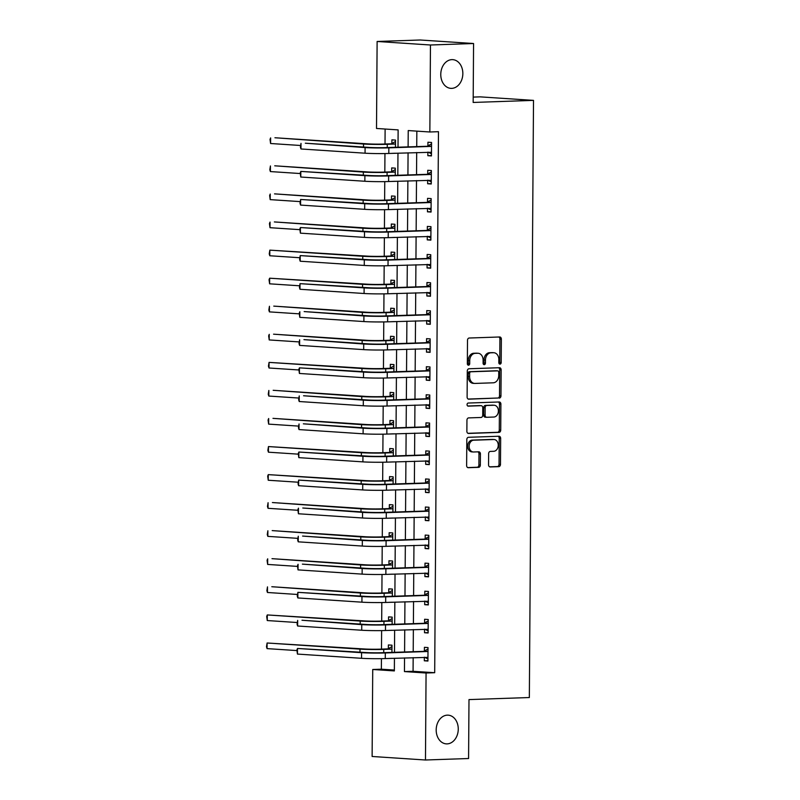 <?xml version="1.0" encoding="UTF-8"?>
<svg xmlns="http://www.w3.org/2000/svg" width="800" height="800" viewBox="0 0 800 800"><rect width="100%" height="100%" fill="white"/><g stroke="black" fill="none" stroke-linecap="round" stroke-linejoin="round"><path stroke-width="1.2" d="M500 364.12A1.54 1.18 93.8 0 0 501.19 362.54L501.36 339.12A2.21 1.69 93.8 0 0 499.81 336.98A2.21 1.69 93.8 0 0 499.68 336.98L469.21 338.02A2.21 1.69 93.8 0 0 467.5 340.28L467.34 363.7A1.54 1.18 93.8 0 0 469.71 363.62L469.73 360.59A7.06 5.41 93.8 0 1 475.2 353.35L477.73 353.26A7.06 5.41 93.8 0 1 478.15 353.27A7.06 5.41 93.8 0 1 483.1 360.13L483.08 363.16A1.54 1.18 93.8 0 0 485.45 363.08L485.47 360.05A7.06 5.41 93.8 0 1 490.94 352.81L493.48 352.72A7.06 5.41 93.8 0 1 493.89 352.73A7.06 5.41 93.8 0 1 498.84 359.59L498.82 362.62A1.54 1.18 93.8 0 0 500 364.12M499.21 363.75A1.54 1.18 93.8 0 0 499.75 362.44L499.91 339.03A2.21 1.69 93.8 0 0 498.84 337.01M467.72 364.83A1.54 1.18 93.8 0 0 468.27 363.52L468.29 360.49L469.73 360.59M483.46 364.29A1.54 1.18 93.8 0 0 484.01 362.98L484.03 359.95L485.47 360.05M447.33 715.15A14.39 11.02 93.8 0 0 436.2 729.34A14.39 11.02 93.8 0 0 446.28 743.87A14.39 11.02 93.8 0 0 447.13 743.88A14.39 11.02 93.8 0 0 458.25 729.69A14.39 11.02 93.8 0 0 448.17 715.16A14.39 11.02 93.8 0 0 447.33 715.15M451.9 59.63A14.39 11.02 93.8 0 0 440.78 73.83A14.39 11.02 93.8 0 0 450.86 88.36A14.39 11.02 93.8 0 0 451.7 88.37A14.39 11.02 93.8 0 0 462.83 74.18A14.39 11.02 93.8 0 0 452.75 59.65A14.39 11.02 93.8 0 0 451.9 59.63M488.55 464.8A2.21 1.69 93.8 0 0 490.1 466.95A2.21 1.69 93.8 0 0 490.23 466.95L498.77 466.66A2.21 1.69 93.8 0 0 500.48 464.4L500.66 438.39A2.21 1.69 93.8 0 0 499.11 436.25A2.21 1.69 93.8 0 0 498.98 436.25L468.52 437.29A2.21 1.69 93.8 0 0 466.81 439.55L466.63 465.56A2.21 1.69 93.8 0 0 468.18 467.7A2.21 1.69 93.8 0 0 468.31 467.7L478.63 467.35A2.21 1.69 93.8 0 0 480.34 465.09L480.42 453.96A2.21 1.69 93.8 0 0 478.87 451.81A2.21 1.69 93.8 0 0 478.74 451.81L473.62 451.99A5.9 4.52 93.8 0 1 473.27 451.98A5.9 4.52 93.8 0 1 469.14 446.02A5.9 4.52 93.8 0 1 473.7 440.2L493.76 439.51A5.9 4.52 93.8 0 1 494.11 439.52A5.9 4.52 93.8 0 1 498.24 445.48A5.9 4.52 93.8 0 1 493.68 451.3L490.33 451.42A2.21 1.69 93.8 0 0 488.63 453.68L488.55 464.8M398.01 147.18L398.13 129.89L376.51 128.47L377.12 41.48L420.23 40L473.57 43.52L473.16 102.45L533.51 100.38L529.34 697.53L468.99 699.59L468.58 758.52L425.47 760L372.12 756.48L372.73 669.49L394.36 670.92L394.44 658.26M473.57 43.52L430.46 45L429.85 131.99L408.23 130.56L408.11 146.83M413.17 657.62L413.07 671.29L434.69 672.71L438.47 131.69L429.85 131.99M434.69 672.71L426.07 673.01L425.47 760M499.25 398.13A2.21 1.69 93.8 0 0 500.96 395.87L501.14 369.86A2.21 1.69 93.8 0 0 499.59 367.72A2.21 1.69 93.8 0 0 499.46 367.72L469 368.76A2.21 1.69 93.8 0 0 467.29 371.02L467.11 397.03A2.21 1.69 93.8 0 0 468.65 399.17A2.21 1.69 93.8 0 0 468.78 399.17L497.81 398.03A2.21 1.69 93.8 0 0 499.52 395.77L499.7 369.77A2.21 1.69 93.8 0 0 498.62 367.75M500.9 404.13L500.72 430.13A2.21 1.69 93.8 0 1 499.01 432.39L468.54 433.44A2.21 1.69 93.8 0 1 468.42 433.43A2.21 1.69 93.8 0 1 466.87 431.29L466.95 420.16A2.21 1.69 93.8 0 1 468.65 417.9L481.01 417.48A2.21 1.69 93.8 0 0 482.72 415.22L482.77 407.83A2.21 1.69 93.8 0 0 481.22 405.69A2.21 1.69 93.8 0 0 481.09 405.69L468.23 406.13A1.54 1.18 93.8 0 1 468.25 403.04L499.22 401.98A2.21 1.69 93.8 0 1 499.35 401.99A2.21 1.69 93.8 0 1 500.9 404.13L499.46 404.03L499.28 430.04L500.72 430.13M416.84 131.13L416.73 146.54M416.69 152.51L416.54 174.6M416.5 180.57L416.34 202.66M416.3 208.63L416.15 230.72M416.1 236.69L415.95 258.78M415.91 264.76L415.75 286.84M415.71 292.82L415.56 314.91M415.52 320.88L415.36 342.97M415.32 348.94L415.17 371.03M415.12 377L414.97 399.09M414.93 405.06L414.77 427.15M414.73 433.12L414.58 455.21M414.54 461.19L414.38 483.27M414.34 489.25L414.19 511.34M414.14 517.31L413.99 539.4M413.95 545.37L413.79 567.46M413.75 573.43L413.6 595.52M413.56 601.49L413.4 623.58M413.36 629.55L413.21 651.64M427.87 152.13L427.85 155.69L431.45 155.93L431.55 142.46L427.94 142.23L427.92 145.89M427.68 180.19L427.65 183.76L431.26 183.99L431.35 170.52L427.75 170.29L427.72 173.95M427.48 208.25L427.46 211.82L431.06 212.06L431.15 198.59L427.55 198.35L427.52 202.01M427.28 236.31L427.26 239.88L430.86 240.12L430.96 226.65L427.35 226.41L427.33 230.07M427.09 264.37L427.06 267.94L430.67 268.18L430.76 254.71L427.16 254.47L427.13 258.13M426.89 292.43L426.87 296L430.47 296.24L430.57 282.77L426.96 282.53L426.94 286.19M426.7 320.5L426.67 324.06L430.28 324.3L430.37 310.83L426.77 310.59L426.74 314.26M426.5 348.56L426.48 352.12L430.08 352.36L430.17 338.89L426.57 338.66L426.54 342.32M426.31 376.62L426.28 380.19L429.88 380.42L429.98 366.95L426.37 366.72L426.35 370.38M426.11 404.68L426.08 408.25L429.69 408.49L429.78 395.02L426.18 394.78L426.15 398.44M425.91 432.74L425.89 436.31L429.49 436.55L429.59 423.08L425.98 422.84L425.96 426.5M425.72 460.8L425.69 464.37L429.3 464.61L429.39 451.14L425.79 450.9L425.76 454.56M425.52 488.86L425.5 492.43L429.1 492.67L429.19 479.2L425.59 478.96L425.57 482.62M425.33 516.93L425.3 520.49L428.9 520.73L429 507.26L425.39 507.02L425.37 510.69M425.13 544.99L425.1 548.55L428.71 548.79L428.8 535.32L425.2 535.09L425.17 538.75M424.93 573.05L424.91 576.62L428.51 576.85L428.61 563.38L425 563.15L424.98 566.81M424.74 601.11L424.71 604.68L428.32 604.92L428.41 591.45L424.81 591.21L424.78 594.87M424.54 629.17L424.52 632.74L428.12 632.98L428.22 619.51L424.61 619.27L424.59 622.93M424.35 657.23L424.32 660.8L427.93 661.04L428.02 647.57L424.42 647.33L424.39 650.99M385.12 129.04L385.02 144.01M384.95 153.56L384.82 172.07M384.76 181.62L384.63 200.13M384.56 209.68L384.43 228.2M384.37 237.74L384.24 256.26M384.17 265.8L384.04 284.32M383.97 293.87L383.84 312.38M383.78 321.93L383.65 340.44M383.58 349.99L383.45 368.5M383.39 378.05L383.26 396.56M383.19 406.11L383.06 424.63M382.99 434.17L382.86 452.69M382.8 462.23L382.67 480.75M382.6 490.3L382.47 508.81M382.41 518.36L382.28 536.87M382.21 546.42L382.08 564.93M382.01 574.48L381.89 592.99M381.82 602.54L381.69 621.06M381.62 630.6L381.49 649.12M381.43 658.66L381.35 669.2L394.36 670.05M395.45 147.27L395.5 140.09L391.9 139.85L391.87 143.51M392.26 153.35L395.41 153.24M395.26 175.33L395.31 168.15L391.7 167.91L391.68 171.57M392.06 181.41L395.22 181.3M395.06 203.39L395.11 196.21L391.51 195.97L391.48 199.63M391.87 209.47L395.02 209.36M394.87 231.45L394.92 224.27L391.31 224.03L391.29 227.69M391.67 237.53L394.82 237.42M394.67 259.51L394.72 252.33L391.12 252.09L391.09 255.76M391.48 265.59L394.63 265.49M394.47 287.57L394.52 280.39L390.92 280.16L390.89 283.82M391.28 293.65L394.43 293.55M394.28 315.63L394.33 308.45L390.72 308.22L390.7 311.88M391.09 321.72L394.24 321.61M394.08 343.7L394.13 336.52L390.53 336.28L390.5 339.94M390.89 349.78L394.04 349.67M393.89 371.76L393.94 364.58L390.33 364.34L390.31 368M390.69 377.84L393.85 377.73M393.69 399.82L393.74 392.64L390.14 392.4L390.11 396.06M390.5 405.9L393.65 405.79M393.49 427.88L393.55 420.7L389.94 420.46L389.92 424.12M390.3 433.96L393.45 433.85M393.3 455.94L393.35 448.76L389.74 448.52L389.72 452.19M390.11 462.02L393.26 461.92M393.1 484L393.15 476.82L389.55 476.59L389.52 480.25M389.91 490.08L393.06 489.98M392.91 512.06L392.96 504.88L389.35 504.65L389.33 508.31M389.71 518.15L392.87 518.04M392.71 540.13L392.76 532.95L389.16 532.71L389.13 536.37M389.52 546.21L392.67 546.1M392.52 568.19L392.57 561.01L388.96 560.77L388.94 564.43M389.32 574.27L392.47 574.16M392.32 596.25L392.37 589.07L388.77 588.83L388.74 592.49M389.13 602.33L392.28 602.22M392.12 624.31L392.17 617.13L388.57 616.89L388.54 620.55M388.93 630.39L392.08 630.28M391.93 652.37L391.98 645.19L388.37 644.95L388.35 648.62M388.73 658.45L391.89 658.35M533.51 100.38L480.17 96.86L473.19 97.1M377.12 41.48L430.46 45M381.35 669.2L372.73 669.49M394.49 652.28L394.64 630.2M394.68 624.22L394.84 602.13M394.88 596.16L395.03 574.07M395.07 568.1L395.23 546.01M395.27 540.04L395.42 517.95M395.47 511.98L395.62 489.89M395.66 483.92L395.82 461.83M395.86 455.85L396.01 433.77M396.05 427.79L396.21 405.7M396.25 399.73L396.4 377.64M396.45 371.67L396.6 349.58M396.64 343.61L396.8 321.52M396.84 315.55L396.99 293.46M397.03 287.49L397.19 265.4M397.23 259.42L397.38 237.34M397.43 231.36L397.58 209.27M397.62 203.3L397.78 181.21M397.82 175.24L397.97 153.15M404.54 657.91L404.45 671.58L426.07 673.01M408.07 152.81L407.92 174.89M407.87 180.87L407.72 202.96M407.68 208.93L407.52 231.02M407.48 236.99L407.33 259.08M407.29 265.05L407.13 287.14M407.09 293.11L406.94 315.2M406.89 321.17L406.74 343.26M406.7 349.24L406.54 371.32M406.5 377.3L406.35 399.39M406.31 405.36L406.15 427.45M406.11 433.42L405.96 455.51M405.91 461.48L405.76 483.57M405.72 489.54L405.56 511.63M405.52 517.6L405.37 539.69M405.33 545.67L405.17 567.75M405.13 573.73L404.98 595.82M404.94 601.79L404.78 623.88M404.74 629.85L404.59 651.94M413.07 671.29L404.45 671.58M427.85 155.69L431.45 155.57M427.65 183.76L431.26 183.63M427.46 211.82L431.06 211.69M427.26 239.88L430.87 239.76M427.06 267.94L430.67 267.82M426.87 296L430.47 295.88M426.67 324.06L430.28 323.94M426.48 352.12L430.08 352M426.28 380.19L429.89 380.06M426.08 408.25L429.69 408.12M425.89 436.31L429.5 436.19M425.69 464.37L429.3 464.25M425.5 492.43L429.1 492.31M425.3 520.49L428.91 520.37M425.1 548.55L428.71 548.43M424.91 576.62L428.52 576.49M424.71 604.68L428.32 604.55M424.52 632.74L428.12 632.62M424.32 660.8L427.93 660.68M493.89 352.73L492.45 352.63A7.06 5.41 93.8 0 0 492.03 352.63L493.48 352.72M484.03 359.95A7.06 5.41 93.8 0 1 489.5 352.71L492.03 352.63M478.15 353.27L476.71 353.17A7.06 5.41 93.8 0 0 476.29 353.17L477.73 353.26M468.29 360.49A7.06 5.41 93.8 0 1 473.75 353.25L476.29 353.17M468.18 399.05L497.81 398.03M498.75 372.37A1.54 1.18 93.8 0 0 497.58 370.87L470.84 371.78A1.54 1.18 93.8 0 0 469.64 373.37L469.62 376.56A7.06 5.41 93.8 0 0 474.57 383.42A7.06 5.41 93.8 0 0 474.99 383.43L493.27 382.8A7.06 5.41 93.8 0 0 498.73 375.56L498.75 372.37M496.32 370.78A1.54 1.18 93.8 0 0 496.14 370.77L497.58 370.87M474.57 383.42L473.13 383.33A7.06 5.41 93.8 0 1 468.18 376.47L468.2 373.27A1.54 1.18 93.8 0 1 469.4 371.69L496.14 370.77M467.94 433.31L497.57 432.3A2.21 1.69 93.8 0 0 499.28 430.04M479.91 405.61A2.21 1.69 93.8 0 0 479.78 405.6A2.21 1.69 93.8 0 0 479.65 405.59L467.73 406M493.83 417.04A5.9 4.52 93.8 0 0 498.39 411.22A5.9 4.52 93.8 0 0 494.26 405.26A5.9 4.52 93.8 0 0 493.91 405.25L486.85 405.49A2.21 1.69 93.8 0 0 485.14 407.75L485.09 415.14A2.21 1.69 93.8 0 0 486.63 417.28A2.21 1.69 93.8 0 0 486.76 417.28L493.83 417.04M493.16 405.2A5.9 4.52 93.8 0 0 492.82 405.16A5.9 4.52 93.8 0 0 492.47 405.15L493.91 405.25M486.51 417.26L485.32 417.19A2.21 1.69 93.8 0 1 485.19 417.18A2.21 1.69 93.8 0 1 483.65 415.04L483.7 407.66A2.21 1.69 93.8 0 1 485.4 405.4L492.47 405.15M499.46 404.03A2.21 1.69 93.8 0 0 498.38 402.01M493.01 439.46A5.9 4.52 93.8 0 0 492.66 439.42A5.9 4.52 93.8 0 0 492.32 439.42L493.76 439.51M473.27 451.98L471.83 451.89A5.9 4.52 93.8 0 1 467.7 445.93A5.9 4.52 93.8 0 1 472.26 440.1L492.32 439.42M467.7 467.58L477.19 467.25A2.21 1.69 93.8 0 0 478.9 464.99L478.97 453.86A2.21 1.69 93.8 0 0 477.9 451.84M489.62 466.83L497.33 466.56A2.21 1.69 93.8 0 0 499.04 464.3L499.22 438.3A2.21 1.69 93.8 0 0 498.15 436.28M391.37 143.79L383.68 144.06A11.24 0.55 -179.6 0 1 367.85 143.88L274.94 137.75L363.54 144.03A16.86 0.83 0.4 0 0 387.29 144.3L394.97 144.03L391.37 143.79L395.49 141.49M395.48 143.75L394.97 144.03M270.59 143.51L270.03 139.41L270.63 137.9L270.59 143.51L300.42 145.48M431.52 146.13L385.24 147.62A11.24 0.55 -179.6 0 1 369.41 147.44L305.32 143.21L365.09 147.58A16.86 0.83 0.4 0 0 388.84 147.85L431.01 146.41M300.97 148.97L300.4 147.12L301.01 143.36L300.97 148.97L365.05 153.2A16.86 0.83 0.4 0 0 388.8 153.47L431.48 152.27M427.41 146.17L431.54 143.87M431.47 153.81L428.05 152.12M391.17 171.86L383.49 172.12A11.24 0.55 -179.6 0 1 367.66 171.94L274.74 165.81L363.34 172.09A16.86 0.83 0.4 0 0 387.09 172.36L394.77 172.09L391.17 171.86L395.3 169.55M395.28 171.81L394.77 172.09M270.39 171.57L269.82 169.72L270.43 165.96L270.39 171.57L300.22 173.54M390.97 199.92L383.29 200.18A11.24 0.55 -179.6 0 1 367.46 200L274.54 193.87L363.15 200.15A16.86 0.83 0.4 0 0 386.89 200.42L394.58 200.15L390.97 199.92L395.1 197.61M395.09 199.87L394.58 200.15M270.19 199.63L269.64 195.54L270.23 194.02L270.19 199.63L300.02 201.6M390.78 227.98L383.09 228.24A11.24 0.55 -179.6 0 1 367.26 228.06L274.35 221.93L362.95 228.21A16.86 0.83 0.4 0 0 386.7 228.48L394.38 228.22L390.78 227.98L394.91 225.67M394.89 227.93L394.38 228.22M270 227.69L269.44 223.6L270.04 222.08L270 227.69L299.83 229.66M431.32 174.19L385.04 175.68A11.24 0.55 -179.6 0 1 369.21 175.5L300.82 171.42L364.9 175.65A16.86 0.83 0.4 0 0 388.64 175.92L430.82 174.47M300.78 177.03L300.22 172.93L300.82 171.42L300.78 177.03L364.86 181.26A16.86 0.83 0.4 0 0 388.6 181.53L431.28 180.33M427.21 174.23L431.34 171.93M431.27 181.87L427.86 180.18M431.13 202.25L384.84 203.74A11.24 0.55 -179.6 0 1 369.01 203.56L300.62 199.48L364.7 203.71A16.86 0.83 0.4 0 0 388.45 203.98L430.62 202.53M300.58 205.09L300.01 203.24L300.62 199.48L300.58 205.09L364.66 209.32A16.86 0.83 0.4 0 0 388.41 209.59L431.09 208.39M427.02 202.29L431.14 199.99M431.07 209.93L427.66 208.24M430.93 230.31L384.65 231.8A11.24 0.55 -179.6 0 1 368.82 231.62L300.42 227.54L364.51 231.77A16.86 0.83 0.4 0 0 388.25 232.04L430.42 230.59M300.39 233.15L299.83 229.06L300.42 227.54L300.39 233.15L364.47 237.38A16.86 0.83 0.4 0 0 388.21 237.65L430.89 236.45M426.82 230.36L430.95 228.05M430.88 237.99L427.46 236.31M390.58 256.04L382.9 256.3A11.24 0.55 -179.6 0 1 367.07 256.12L269.84 250.14L362.76 256.27A16.86 0.83 0.4 0 0 386.5 256.54L394.19 256.28L390.58 256.04L394.71 253.74M394.69 255.99L394.19 256.28M269.8 255.76L269.23 253.9L269.84 250.14L269.8 255.76L299.63 257.72M430.74 258.37L384.45 259.86A11.24 0.55 -179.6 0 1 368.62 259.68L300.23 255.6L364.31 259.83A16.86 0.83 0.4 0 0 388.06 260.1L430.23 258.65M300.19 261.22L299.62 259.36L300.23 255.6L300.19 261.22L364.27 265.44A16.86 0.83 0.4 0 0 388.02 265.71L430.69 264.52M426.62 258.42L430.75 256.11M430.68 266.05L427.27 264.37M390.39 284.1L382.7 284.36A11.24 0.55 -179.6 0 1 366.87 284.18L269.65 278.2L362.56 284.33A16.86 0.83 0.4 0 0 386.31 284.6L393.99 284.34L390.39 284.1L394.51 281.8M394.5 284.06L393.99 284.34M269.61 283.82L269.05 279.72L269.65 278.2L269.61 283.82L299.44 285.78M430.54 286.43L384.26 287.92A11.24 0.55 -179.6 0 1 368.43 287.74L300.03 283.66L364.11 287.89A16.86 0.83 0.4 0 0 387.86 288.16L430.03 286.72M299.99 289.28L299.42 287.43L300.03 283.66L299.99 289.28L364.08 293.5A16.86 0.83 0.4 0 0 387.82 293.77L430.5 292.58M426.43 286.48L430.56 284.17M430.49 294.11L427.07 292.43M390.19 312.16L382.51 312.43A11.24 0.55 -179.6 0 1 366.68 312.25L273.76 306.12L362.36 312.39A16.86 0.83 0.4 0 0 386.11 312.66L393.79 312.4L390.19 312.16L394.32 309.86M394.3 312.12L393.79 312.4M269.41 311.88L268.84 310.03L269.45 306.27L269.41 311.88L299.24 313.85M430.34 314.49L384.06 315.98A11.24 0.55 -179.6 0 1 368.23 315.8L304.15 311.58L363.92 315.95A16.86 0.83 0.4 0 0 387.66 316.22L429.84 314.78M299.8 317.34L299.24 313.24L299.84 311.73L299.8 317.34L363.88 321.56A16.86 0.83 0.4 0 0 387.62 321.83L430.3 320.64M426.23 314.54L430.36 312.24M430.29 322.17L426.88 320.49M389.99 340.22L382.31 340.49A11.24 0.55 -179.6 0 1 366.48 340.31L273.56 334.18L362.17 340.46A16.86 0.83 0.4 0 0 385.91 340.73L393.6 340.46L389.99 340.22L394.12 337.92M394.11 340.18L393.6 340.46M269.21 339.94L268.66 335.84L269.25 334.33L269.21 339.94L299.04 341.91M430.15 342.56L383.86 344.05A11.24 0.55 -179.6 0 1 368.03 343.87L303.95 339.64L363.72 344.01A16.86 0.83 0.4 0 0 387.47 344.28L429.64 342.84M299.6 345.4L299.03 343.55L299.64 339.79L299.6 345.4L363.68 349.63A16.86 0.83 0.4 0 0 387.43 349.9L430.11 348.7M426.04 342.6L430.16 340.3M430.1 350.24L426.68 348.55M389.8 368.29L382.11 368.55A11.24 0.55 -179.6 0 1 366.28 368.37L269.06 362.39L361.97 368.52A16.86 0.83 0.4 0 0 385.72 368.79L393.4 368.52L389.8 368.29L393.93 365.98M393.91 368.24L393.4 368.52M269.02 368L268.45 366.15L269.06 362.39L269.02 368L298.85 369.97M429.95 370.62L383.67 372.11A11.24 0.55 -179.6 0 1 367.84 371.93L299.44 367.85L363.53 372.08A16.86 0.83 0.4 0 0 387.27 372.35L429.44 370.9M299.41 373.46L298.85 369.36L299.44 367.85L299.41 373.46L363.49 377.69A16.86 0.83 0.4 0 0 387.23 377.96L429.91 376.76M425.84 370.66L429.97 368.36M429.9 378.3L426.49 376.61M389.6 396.35L381.92 396.61A11.24 0.55 -179.6 0 1 366.09 396.43L273.17 390.3L361.78 396.58A16.86 0.83 0.4 0 0 385.52 396.85L393.21 396.58L389.6 396.35L393.73 394.04M393.72 396.3L393.21 396.58M268.82 396.06L268.25 394.21L268.86 390.45L268.82 396.06L298.65 398.03M429.76 398.68L383.47 400.17A11.24 0.55 -179.6 0 1 367.64 399.99L303.56 395.76L363.33 400.14A16.86 0.83 0.4 0 0 387.08 400.41L429.25 398.96M299.21 401.52L298.64 399.67L299.25 395.91L299.21 401.52L363.29 405.75A16.86 0.83 0.4 0 0 387.04 406.02L429.71 404.82M425.64 398.72L429.77 396.42M429.7 406.36L426.29 404.67M389.41 424.41L381.72 424.67A11.24 0.55 -179.6 0 1 365.89 424.49L272.98 418.36L361.58 424.64A16.86 0.83 0.4 0 0 385.33 424.91L393.01 424.65L389.41 424.41L393.54 422.1M393.52 424.36L393.01 424.65M268.63 424.12L268.07 420.03L268.67 418.51L268.63 424.12L298.46 426.09M429.56 426.74L383.28 428.23A11.24 0.55 -179.6 0 1 367.45 428.05L303.36 423.82L363.14 428.2A16.86 0.83 0.4 0 0 386.88 428.47L429.05 427.02M299.01 429.58L298.44 427.73L299.05 423.97L299.01 429.58L363.1 433.81A16.86 0.83 0.4 0 0 386.84 434.08L429.52 432.88M425.45 426.79L429.58 424.48M429.51 434.42L426.09 432.74M389.21 452.47L381.53 452.73A11.24 0.55 -179.6 0 1 365.7 452.55L268.47 446.57L361.39 452.7A16.86 0.83 0.4 0 0 385.13 452.97L392.81 452.71L389.21 452.47L393.34 450.17M393.32 452.42L392.81 452.71M268.43 452.19L267.86 450.33L268.47 446.57L268.43 452.19L298.26 454.15M429.37 454.8L383.08 456.29A11.24 0.55 -179.6 0 1 367.25 456.11L298.86 452.03L362.94 456.26A16.86 0.83 0.4 0 0 386.68 456.53L428.86 455.08M298.82 457.65L298.26 453.55L298.86 452.03L298.82 457.65L362.9 461.87A16.86 0.83 0.4 0 0 386.65 462.14L429.32 460.95M425.25 454.85L429.38 452.54M429.31 462.48L425.9 460.8M389.01 480.53L381.33 480.79A11.24 0.55 -179.6 0 1 365.5 480.61L268.27 474.63L361.19 480.76A16.86 0.83 0.4 0 0 384.93 481.03L392.62 480.77L389.01 480.53L393.14 478.23M393.13 480.49L392.62 480.77M268.24 480.25L267.68 476.15L268.27 474.63L268.24 480.25L298.06 482.21M429.17 482.86L382.88 484.35A11.24 0.55 -179.6 0 1 367.05 484.17L298.66 480.09L362.74 484.32A16.86 0.83 0.4 0 0 386.49 484.59L428.66 483.15M298.62 485.71L298.05 483.86L298.66 480.09L298.62 485.71L362.7 489.93A16.86 0.83 0.4 0 0 386.45 490.2L429.13 489.01M425.06 482.91L429.18 480.6M429.12 490.54L425.7 488.86M388.82 508.59L381.13 508.86A11.24 0.55 -179.6 0 1 365.3 508.68L272.39 502.55L360.99 508.82A16.86 0.83 0.4 0 0 384.74 509.09L392.42 508.83L388.82 508.59L392.95 506.29M392.93 508.55L392.42 508.83M268.04 508.31L267.47 506.46L268.08 502.7L268.04 508.31L297.87 510.28M428.97 510.92L382.69 512.41A11.24 0.55 -179.6 0 1 366.86 512.23L302.78 508.01L362.55 512.38A16.86 0.83 0.4 0 0 386.29 512.65L428.46 511.21M298.43 513.77L297.87 509.67L298.47 508.16L298.43 513.77L362.51 517.99A16.86 0.83 0.4 0 0 386.25 518.26L428.93 517.07M424.86 510.97L428.99 508.67M428.92 518.6L425.51 516.92M388.62 536.65L380.94 536.92A11.24 0.55 -179.6 0 1 365.11 536.74L272.19 530.61L360.8 536.89A16.86 0.83 0.4 0 0 384.54 537.16L392.23 536.89L388.62 536.65L392.75 534.35M392.74 536.61L392.23 536.89M267.84 536.37L267.27 534.52L267.88 530.76L267.84 536.37L297.67 538.34M428.78 538.98L382.49 540.48A11.24 0.55 -179.6 0 1 366.66 540.3L302.58 536.07L362.35 540.44A16.86 0.83 0.4 0 0 386.1 540.71L428.27 539.27M298.23 541.83L297.66 539.98L298.27 536.22L298.23 541.83L362.31 546.06A16.86 0.83 0.4 0 0 386.06 546.33L428.73 545.13M424.66 539.03L428.79 536.73M428.72 546.67L425.31 544.98M388.43 564.72L380.74 564.98A11.24 0.55 -179.6 0 1 364.91 564.8L272 558.67L360.6 564.95A16.86 0.83 0.4 0 0 384.35 565.22L392.03 564.95L388.43 564.72L392.56 562.41M392.54 564.67L392.03 564.95M267.65 564.43L267.09 560.33L267.69 558.82L267.65 564.43L297.48 566.4M428.58 567.05L382.3 568.54A11.24 0.55 -179.6 0 1 366.47 568.36L302.38 564.13L362.16 568.51A16.86 0.83 0.4 0 0 385.9 568.78L428.07 567.33M298.03 569.89L297.48 565.79L298.07 564.28L298.03 569.89L362.12 574.12A16.86 0.83 0.4 0 0 385.86 574.39L428.54 573.19M424.47 567.09L428.6 564.79M428.53 574.73L425.11 573.04M388.23 592.78L380.55 593.04A11.24 0.55 -179.6 0 1 364.72 592.86L271.8 586.73L360.41 593.01A16.86 0.83 0.4 0 0 384.15 593.28L391.84 593.01L388.23 592.78L392.36 590.47M392.34 592.73L391.84 593.01M267.45 592.49L266.88 590.64L267.49 586.88L267.45 592.49L297.28 594.46M428.39 595.11L382.1 596.6A11.24 0.55 -179.6 0 1 366.27 596.42L297.88 592.34L361.96 596.57A16.86 0.83 0.4 0 0 385.71 596.84L427.88 595.39M297.84 597.95L297.27 596.1L297.88 592.34L297.84 597.95L361.92 602.18A16.86 0.83 0.4 0 0 385.67 602.45L428.34 601.25M424.27 595.15L428.4 592.85M428.33 602.79L424.92 601.1M388.04 620.84L380.35 621.1A11.24 0.55 -179.6 0 1 364.52 620.92L267.29 614.94L360.21 621.07A16.86 0.83 0.4 0 0 383.96 621.34L391.64 621.08L388.04 620.84L392.16 618.53M392.15 620.79L391.64 621.08M267.26 620.55L266.7 616.46L267.29 614.94L267.26 620.55L297.08 622.52M428.19 623.17L381.9 624.66A11.24 0.55 -179.6 0 1 366.07 624.48L301.99 620.25L361.76 624.63A16.86 0.83 0.4 0 0 385.51 624.9L427.68 623.45M297.64 626.01L297.07 624.16L297.68 620.4L297.64 626.01L361.72 630.24A16.86 0.83 0.4 0 0 385.47 630.51L428.15 629.31M424.08 623.22L428.21 620.91M428.14 630.85L424.72 629.17M387.84 648.9L380.16 649.16A11.24 0.55 -179.6 0 1 364.33 648.98L267.1 643L360.01 649.13A16.86 0.83 0.4 0 0 383.76 649.4L391.44 649.14L387.84 648.9L391.97 646.6M391.95 648.85L391.44 649.14M267.06 648.62L266.49 646.76L267.1 643L267.06 648.62L296.89 650.58M427.99 651.23L381.71 652.72A11.24 0.55 -179.6 0 1 365.88 652.54L297.49 648.46L361.57 652.69A16.86 0.83 0.4 0 0 385.31 652.96L427.49 651.51M297.45 654.08L296.89 649.98L297.49 648.46L297.45 654.08L361.53 658.3A16.86 0.83 0.4 0 0 385.27 658.57L427.95 657.38M423.88 651.28L428.01 648.97M427.94 658.91L424.53 657.23M499.75 362.44L501.19 362.54M468.27 363.52L469.71 363.62M484.01 362.98L485.45 363.08M489.5 352.71L490.94 352.81M473.75 353.25L475.2 353.35M499.91 339.03L501.36 339.12M499.7 369.77L501.14 369.86M499.52 395.77L500.96 395.87M469.4 371.69L470.84 371.78M468.2 373.27L469.64 373.37M468.18 376.47L469.62 376.56M497.57 432.3L499.01 432.39M479.65 405.59L481.09 405.69M485.4 405.4L486.85 405.49M483.7 407.66L485.14 407.75M483.65 415.04L485.09 415.14M472.26 440.1L473.7 440.2M478.97 453.86L480.42 453.96M478.9 464.99L480.34 465.09M477.19 467.25L478.63 467.35M499.22 438.3L500.66 438.39M499.04 464.3L500.48 464.4M497.33 466.56L498.77 466.66M387.29 144.3L387.26 147.55M363.54 144.03L363.52 147.05M388.84 147.85L388.8 153.47M365.09 147.58L365.05 153.2M387.09 172.36L387.07 175.61M363.34 172.09L363.32 175.11M386.89 200.42L386.87 203.67M363.15 200.15L363.13 203.17M386.7 228.48L386.68 231.73M362.95 228.21L362.93 231.23M388.64 175.92L388.6 181.53M364.9 175.65L364.86 181.26M388.45 203.98L388.41 209.59M364.7 203.71L364.66 209.32M388.25 232.04L388.21 237.65M364.51 231.77L364.47 237.38M386.5 256.54L386.48 259.79M362.76 256.27L362.74 259.29M388.06 260.1L388.02 265.71M364.31 259.83L364.27 265.44M386.31 284.6L386.28 287.85M362.56 284.33L362.54 287.36M387.86 288.16L387.82 293.77M364.11 287.89L364.08 293.5M386.11 312.66L386.09 315.92M362.36 312.39L362.34 315.42M387.66 316.22L387.62 321.83M363.92 315.95L363.88 321.56M385.91 340.73L385.89 343.98M362.17 340.46L362.15 343.48M387.47 344.28L387.43 349.9M363.72 344.01L363.68 349.63M385.72 368.79L385.7 372.04M361.97 368.52L361.95 371.54M387.27 372.35L387.23 377.96M363.53 372.08L363.49 377.69M385.52 396.85L385.5 400.1M361.78 396.58L361.76 399.6M387.08 400.41L387.04 406.02M363.33 400.14L363.29 405.75M385.33 424.91L385.3 428.16M361.58 424.64L361.56 427.66M386.88 428.47L386.84 434.08M363.14 428.2L363.1 433.81M385.13 452.97L385.11 456.22M361.39 452.7L361.36 455.72M386.68 456.53L386.65 462.14M362.94 456.26L362.9 461.87M384.93 481.03L384.91 484.28M361.19 480.76L361.17 483.79M386.49 484.59L386.45 490.2M362.74 484.32L362.7 489.93M384.74 509.09L384.72 512.35M360.99 508.82L360.97 511.85M386.29 512.65L386.25 518.26M362.55 512.38L362.51 517.99M384.54 537.16L384.52 540.41M360.8 536.89L360.78 539.91M386.1 540.71L386.06 546.33M362.35 540.44L362.31 546.06M384.35 565.22L384.32 568.47M360.6 564.95L360.58 567.97M385.9 568.78L385.86 574.39M362.16 568.51L362.12 574.12M384.15 593.28L384.13 596.53M360.41 593.01L360.38 596.03M385.71 596.84L385.67 602.45M361.96 596.57L361.92 602.18M383.96 621.34L383.93 624.59M360.21 621.07L360.19 624.09M385.51 624.9L385.47 630.51M361.76 624.63L361.72 630.24M383.76 649.4L383.74 652.65M360.01 649.13L359.99 652.15M385.31 652.96L385.27 658.57M361.57 652.69L361.53 658.3M496.23 370.77L497.67 370.87M479.78 405.6L481.22 405.69M492.82 405.16L494.26 405.26M485.19 417.18L486.63 417.28M492.66 439.42L494.11 439.52"/></g></svg>
